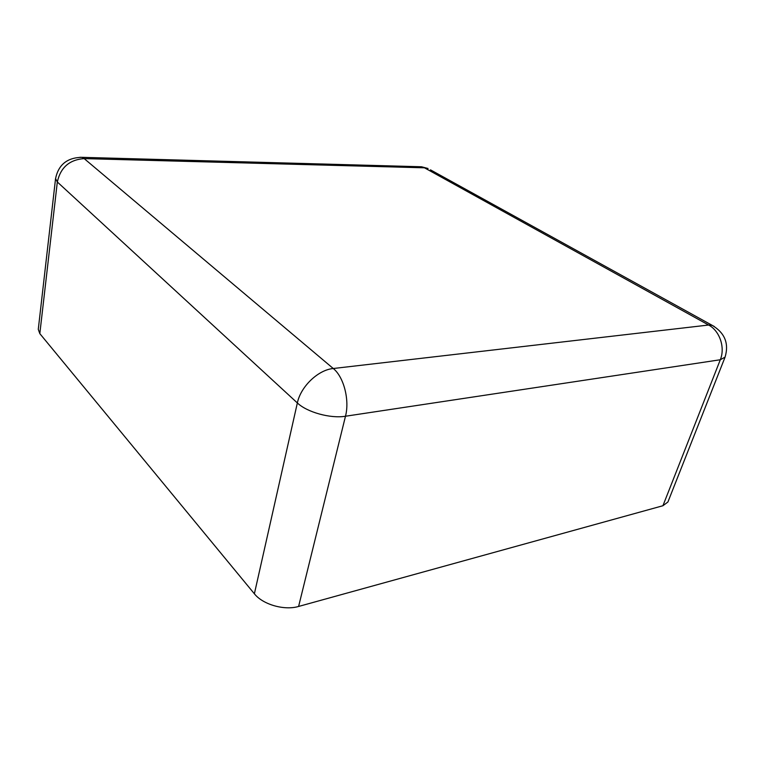 <?xml version="1.0" encoding="UTF-8"?>
<svg xmlns="http://www.w3.org/2000/svg" width="765" height="765" viewBox="0 0 765 765"><rect width="100%" height="100%" fill="white"/><g stroke="black" fill="none" stroke-linecap="round" stroke-linejoin="round"><path stroke-width="1.15" d="M38.279 329.352L39.818 333.617L254.382 593.783L297.356 402.945L57.327 181.994L55.558 178.599L38.279 329.352M662.93 505.732L720.305 359.751L725.077 357.121L667.922 501.993L662.93 505.732L298.599 606.454C284.351 610.728 262.778 604.522 254.382 593.783M39.818 333.617L57.327 181.994C60.531 167.487 69.481 159.684 84.179 158.604L424.46 167.812L708.62 325.029L333.263 368.51L84.179 158.604L81.845 157.332L421.544 166.77L428.056 168.51L419.201 166.703M80.009 157.284L81.845 157.332C67.205 157.638 58.446 164.724 55.558 178.599M430.466 169.84L712.148 325.316L708.62 325.029C719.683 330.786 725.402 347.568 720.305 359.751L345.484 416.236C330.528 418.761 307.004 412.249 297.356 402.945C300.693 386.535 318.192 369.849 333.263 368.51C343.753 376.839 349.777 400.028 345.484 416.236L298.599 606.454M714.319 326.512L712.148 325.316C724.828 332.871 729.131 343.466 725.077 357.121"/></g></svg>
